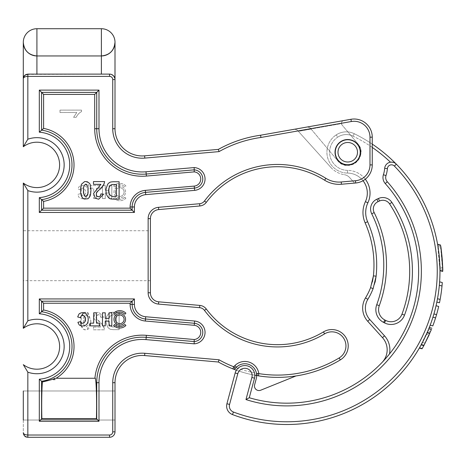 <?xml version="1.0" encoding="UTF-8"?>
<svg xmlns="http://www.w3.org/2000/svg" width="466" height="466" viewBox="0 0 466 466"><rect width="100%" height="100%" fill="white"/><g stroke="black" fill="none" stroke-linecap="round" stroke-linejoin="round"><path stroke-width="0.35" stroke-dasharray="2.33 1.75" d="M385.959 358.173L389.465 354.003A131.901 131.901 0 0 0 385.26 183.563A9.081 9.081 0 0 1 383.402 174.75A28.921 28.921 0 0 0 384.683 168.348A28.921 28.921 0 0 1 383.402 174.75A28.921 28.921 0 0 0 384.683 168.348A6.809 6.809 0 0 1 390.461 162.191C392.931 161.97 394.888 162.628 396.339 164.166A153.238 153.238 0 0 0 354.259 133.707A153.238 153.238 0 0 1 372.258 144.111A153.238 153.238 0 0 0 354.259 133.707A18.157 18.157 0 0 0 336.213 134.884A18.157 18.157 0 0 1 354.259 133.707A18.157 18.157 0 0 0 336.213 134.884A20.842 20.842 0 0 0 347.508 173.078A20.842 20.842 0 0 1 336.213 134.884A20.842 20.842 0 0 0 347.508 173.078A20.038 20.038 0 0 1 365.408 201.65A25.583 25.583 0 0 0 365.123 222.818A105.252 105.252 0 0 1 373.417 275.884A105.252 105.252 0 0 0 365.123 222.818A25.583 25.583 0 0 1 365.408 201.65A20.038 20.038 0 0 0 347.508 173.078A20.842 20.842 0 0 1 336.213 134.884A18.157 18.157 0 0 1 354.259 133.707A153.238 153.238 0 0 1 396.339 164.166A6.809 6.809 0 0 0 384.683 168.348A6.809 6.809 0 0 1 390.461 162.191A150.518 150.518 0 0 0 353.059 136.148A15.436 15.436 0 0 0 337.716 137.15A18.116 18.116 0 0 0 347.537 170.352A22.764 22.764 0 0 1 365.297 179.206M387.397 168.581L384.683 168.348A28.921 28.921 0 0 1 383.402 174.75A9.081 9.081 0 0 0 385.26 183.563A131.901 131.901 0 0 1 249.275 397.737L254.518 378.171A10.019 10.019 0 0 0 247.434 365.903A10.019 10.019 0 0 0 235.167 372.986A10.019 10.019 0 0 1 247.434 365.903A10.019 10.019 0 0 1 254.518 378.171L251.89 377.466L245.966 399.572A134.627 134.627 0 0 0 387.298 181.752A6.355 6.355 0 0 1 385.994 175.583A31.641 31.641 0 0 0 387.397 168.581A4.083 4.083 0 0 1 394.393 166.071A150.518 150.518 0 0 1 233.443 412.031A6.355 6.355 0 0 1 229.557 404.441L237.794 373.691A7.293 7.293 0 0 1 246.73 368.53A7.293 7.293 0 0 1 251.89 377.466M347.747 139.753A12.483 12.483 0 0 0 336.935 158.481A12.483 12.483 0 0 0 358.558 158.481A12.483 12.483 0 0 0 347.747 139.753A12.483 12.483 0 0 0 336.935 158.481A12.483 12.483 0 0 0 358.558 158.481A12.483 12.483 0 0 0 347.747 139.753A12.483 12.483 0 0 0 336.935 158.481A12.483 12.483 0 0 0 358.558 158.481A12.483 12.483 0 0 0 347.747 139.753A12.483 12.483 0 0 0 336.935 158.481A12.483 12.483 0 0 0 358.558 158.481A12.483 12.483 0 0 0 347.747 139.753M375.013 282.629L373.115 288.646A69.655 69.655 0 0 1 367.837 299.323A16.957 16.957 0 0 0 369.748 319.466L384.508 335.823A20.883 20.883 0 0 1 389.465 354.003A131.901 131.901 0 0 0 385.26 183.563A131.901 131.901 0 0 1 249.275 397.737M442.7 271.445C442.694 262.632 441.949 253.819 440.475 245L442.7 271.445L439.974 270.711L437.574 244.225C439.123 253.032 439.927 261.863 439.974 270.711L437.574 244.225L439.269 256.545M430.176 325.181A153.238 153.238 0 0 0 436.048 305.748L438.681 306.453A155.964 155.964 0 0 1 432.821 325.891L430.176 325.181M423.6 340.192L419.569 347.671L428.772 328.78M419.342 348.061L426.518 334.058L423.973 339.446M421.043 345.05L423.751 345.778L429.052 335.077L426.384 334.361L426.518 334.058L429.186 334.774M428.161 330.266L425.971 335.264M422.359 342.603L421.258 344.654M439.333 285.309A153.238 153.238 0 0 1 436.846 302.09L439.479 302.795A155.964 155.964 0 0 0 442.292 282.542L439.613 281.825A153.238 153.238 0 0 1 439.333 285.309L442.001 286.025M439.374 257.663L439.968 269.971C440.073 270.152 439.7 257.43 438.523 250.195L439.916 266.925C440.242 267.03 438.553 248.133 438.232 248.203L439.374 257.663M438.337 248.908L438.442 249.648M372.468 281.569L372.386 281.907M372.369 281.982L370.581 287.65A66.929 66.929 0 0 1 365.507 297.908A19.677 19.677 0 0 0 367.726 321.29A19.677 19.677 0 0 1 365.507 297.908A66.929 66.929 0 0 0 370.581 287.65L373.115 288.646M363.026 180.721A20.038 20.038 0 0 0 347.508 173.078A20.038 20.038 0 0 1 363.026 180.721M382.487 337.646A18.157 18.157 0 0 1 382.137 362.35A18.157 18.157 0 0 0 382.487 337.646L384.508 335.823M428.708 328.938L431.359 329.648L429.669 333.668L422.289 348.399L423.932 345.44L421.229 344.712M423.751 345.778L422.068 348.789M419.569 347.671L422.289 348.399M433.916 313.933L436.549 314.637M432.937 317.177L435.57 317.882M437.492 298.729L440.137 299.434M439.968 269.977L442.7 270.705L442.17 258.414L440.766 246.764M440.632 245.937L442.7 270.664M441.547 252.333L442.659 267.665L441.098 248.972L438.232 248.203M437.958 246.491L440.842 247.265L437.958 246.491M439.951 268.562L442.688 269.296L439.951 268.562M437.574 244.225L440.475 245M229.557 404.441L226.925 403.737A9.081 9.081 0 0 0 232.482 414.577A153.238 153.238 0 0 0 396.339 164.166A6.809 6.809 0 0 0 384.683 168.348M385.994 175.583L383.402 174.75A9.081 9.081 0 0 0 385.26 183.563L387.298 181.752M384.45 322.856L385.708 320.439L384.84 319.991A11.627 11.627 0 0 1 379.283 305.661A117.776 117.776 0 0 0 374.157 212.583A8.05 8.05 0 0 1 378.037 201.667L376.907 199.186A10.776 10.776 0 0 0 371.722 213.801A115.05 115.05 0 0 1 376.726 304.723A14.353 14.353 0 0 0 383.588 322.408L384.45 322.856A14.353 14.353 0 0 0 404.517 315.127A125.68 125.68 0 0 0 391.883 202.413A10.776 10.776 0 0 0 378.409 198.504L376.907 199.186M389.599 203.904A8.05 8.05 0 0 0 379.534 200.986A8.05 8.05 0 0 1 389.599 203.904L391.883 202.413M115.003 431.836L115.003 390.98L115.003 420.035L23.3 420.035L23.3 390.98L23.3 432.745A4.538 4.538 0 0 0 27.838 437.283L24.628 435.955L23.3 432.745L23.3 420.035L115.003 420.035L115.003 431.836L115.003 382.691A27.238 27.238 0 0 1 144.611 355.552L144.81 353.292A29.509 29.509 0 0 0 112.731 382.691L112.731 431.836L115.003 431.836A5.446 5.446 0 0 1 109.551 437.283A5.446 5.446 0 0 0 115.003 431.836A5.446 5.446 0 0 1 109.551 437.283L27.838 437.283L109.551 437.283A5.446 5.446 0 0 0 115.003 431.836M23.3 390.98L115.003 390.98L23.3 390.98L23.3 420.035L115.003 420.035L23.3 420.035M23.3 255.7L23.3 230.728L23.3 255.7M27.838 320.812L27.838 190.588A27.238 27.238 0 0 0 64.157 164.906A27.238 27.238 0 0 0 27.838 139.223L23.3 146.749A22.7 22.7 0 0 1 53.712 180.179A22.7 22.7 0 0 1 23.3 183.062L23.3 328.332A22.7 22.7 0 0 1 53.712 361.762A22.7 22.7 0 0 1 23.3 364.651L27.838 372.171A27.238 27.238 0 0 0 64.157 346.488A27.238 27.238 0 0 0 27.838 320.812L23.3 328.332A22.7 22.7 0 0 1 53.712 361.762A22.7 22.7 0 0 1 23.3 364.651M296.015 375.945A121.661 121.661 0 0 1 256.679 375.561A11.836 11.836 0 0 1 256.271 378.642L254.617 384.829A4.538 4.538 0 0 0 260.698 390.217L296.015 375.945M254.855 375.229A121.661 121.661 0 0 1 236.39 370.196M256.562 373.93A11.836 11.836 0 0 1 256.679 375.561M148.141 292.776L150.407 292.776A9.081 9.081 0 0 0 158.696 301.822A9.081 9.081 0 0 1 150.407 292.776L150.407 218.624A9.081 9.081 0 0 1 158.696 209.578L199.815 205.978A9.081 9.081 0 0 0 206.292 202.378L204.475 201.015A6.809 6.809 0 0 1 199.617 203.718L158.498 207.318A11.347 11.347 0 0 0 148.141 218.624L148.141 292.776A11.347 11.347 0 0 0 158.498 304.082L199.617 307.677A6.809 6.809 0 0 1 204.475 310.379A91.249 91.249 0 0 0 324.616 333.854A14.073 14.073 0 0 1 343.931 338.642A14.073 14.073 0 0 1 339.143 357.958A119.395 119.395 0 0 1 219.037 359.787L144.81 353.292M150.407 230.728L150.407 280.666L150.407 230.728L23.3 230.728M114.648 186.942A7.235 7.235 0 0 1 124.882 186.942L125.902 185.917A8.679 8.679 0 0 0 113.622 185.917L114.648 186.942A7.235 7.235 0 0 1 124.882 186.942L125.902 185.917A8.679 8.679 0 0 0 113.622 185.917L114.648 186.942M124.882 197.17A7.235 7.235 0 0 1 114.648 197.17L113.622 198.196A8.679 8.679 0 0 0 125.902 198.196L124.882 197.17A7.235 7.235 0 0 1 114.648 197.17L113.622 198.196A8.679 8.679 0 0 0 125.902 198.196L124.882 197.17M125.552 192.056A5.79 5.79 0 0 0 116.867 187.047A5.79 5.79 0 0 0 116.867 197.071A5.79 5.79 0 0 0 125.552 192.056A5.79 5.79 0 0 0 116.867 187.047A5.79 5.79 0 0 0 116.867 197.071A5.79 5.79 0 0 0 125.552 192.056M124.102 192.056A4.34 4.34 0 0 0 117.595 188.299A4.34 4.34 0 0 0 117.595 195.813A4.34 4.34 0 0 0 124.102 192.056A4.34 4.34 0 0 0 117.595 188.299A4.34 4.34 0 0 0 117.595 195.813A4.34 4.34 0 0 0 124.102 192.056M114.933 78.702L114.828 78.201L114.933 78.702M115.003 128.709L112.731 128.709A29.509 29.509 0 0 0 144.81 158.102L144.611 155.842A27.238 27.238 0 0 1 115.003 128.709L115.003 79.558A5.446 5.446 0 0 0 109.551 74.111L27.838 74.111L109.551 74.111L111.566 74.496L109.551 74.111L26.242 74.403M27.838 139.223L27.838 76.383C25.088 76.517 23.574 77.274 23.3 78.649L23.3 42.336C24.121 50.59 28.665 55.128 36.919 55.955L101.384 55.955C107.722 55.6 112.038 52.46 114.333 46.542M218.356 362.006A121.661 121.661 0 0 0 258.449 375.858A121.661 121.661 0 0 1 218.356 362.006L219.037 359.787M199.815 305.416A9.081 9.081 0 0 1 206.292 309.022A88.977 88.977 0 0 0 323.445 331.909A16.345 16.345 0 0 1 345.877 337.471A16.345 16.345 0 0 1 340.314 359.903A121.661 121.661 0 0 1 258.455 375.858A121.661 121.661 0 0 0 340.314 359.903A16.345 16.345 0 0 0 345.877 337.471A16.345 16.345 0 0 0 323.445 331.909A88.977 88.977 0 0 1 206.292 309.022A9.081 9.081 0 0 0 199.815 305.416L199.617 307.677M112.731 431.836A3.18 3.18 0 0 1 109.551 435.017L27.838 435.017C25.088 434.877 23.574 434.12 23.3 432.745A4.538 4.538 0 0 0 27.838 437.283L27.838 372.171M355.68 182.998A18.157 18.157 0 0 0 372.258 164.906L372.258 137.167A18.157 18.157 0 0 0 350.945 119.284L351.341 121.521A15.891 15.891 0 0 1 369.987 137.167L369.987 164.906A15.891 15.891 0 0 1 355.482 180.738L355.68 182.998A18.157 18.157 0 0 0 372.258 164.906A18.157 18.157 0 0 1 355.68 182.998L354.591 183.091L349.617 177.563L354.591 183.091L355.68 182.998A18.157 18.157 0 0 0 372.258 164.906L372.258 137.167A18.157 18.157 0 0 0 350.945 119.284L343.687 120.566A2.726 2.726 0 0 0 342.073 124.999L341.462 123.601L342.073 124.999L357.83 143.778L342.073 124.999A2.726 2.726 0 0 1 343.687 120.566C342.143 120.991 341.403 121.999 341.462 123.601L311.032 128.966L310.111 127.87L337.658 160.7C348.044 174.063 369.188 156.32 357.83 143.778A13.165 13.165 0 0 1 356.205 162.325A13.165 13.165 0 0 1 337.658 160.7L311.032 128.966L341.462 123.601C341.403 121.999 342.143 120.991 343.687 120.566L307.554 126.938L310.111 127.87L337.658 160.7A13.165 13.165 0 0 0 356.205 162.325A13.165 13.165 0 0 0 357.83 143.778L342.073 124.999L357.83 143.778C369.188 156.32 348.044 174.063 337.658 160.7L310.111 127.87L307.554 126.938M330.877 167.428L297.232 130.061L298.368 131.325L311.125 129.076L298.368 131.325L330.877 167.428A22.7 22.7 0 0 0 344.263 174.668A22.7 22.7 0 0 1 330.877 167.428M349.617 177.563A9.075 9.075 0 0 0 344.263 174.668A9.075 9.075 0 0 1 349.617 177.563M27.838 190.588L23.3 183.062M325.833 178.292L324.633 180.214A27.238 27.238 0 0 0 341.427 184.245L341.228 181.985A24.966 24.966 0 0 1 325.833 178.292A91.249 91.249 0 0 0 204.475 201.015M294.733 129.199L297.232 130.061L294.733 129.199M369.987 164.906L372.258 164.906L372.258 137.167A18.157 18.157 0 0 0 350.945 119.284L260.587 135.222L260.943 137.464L351.341 121.521M260.587 135.222A121.661 121.661 0 0 0 218.356 149.388L219.037 151.607A119.395 119.395 0 0 1 260.943 137.464M36.919 74.111L36.919 28.717A13.619 13.619 0 0 0 23.3 42.336A13.619 13.619 0 0 0 36.919 55.955L101.384 55.955A13.619 13.619 0 0 0 115.003 42.336A13.619 13.619 0 0 0 101.384 28.717L101.384 74.111M347.747 139.526A12.71 12.71 0 0 0 335.8 156.588A12.71 12.71 0 0 0 355.913 161.976A12.71 12.71 0 0 0 347.747 139.526M55.122 378.27C53.852 379.056 49.617 380.291 42.406 381.974C41.748 388.941 41.497 406.3 41.876 418.707L96.427 418.707C96.759 404.383 96.602 392.378 95.955 382.691L95.384 378.27L55.122 378.27L94.907 378.27A47.538 47.538 0 0 1 146.382 335.334L194.217 339.516A7.13 7.13 0 0 0 200.753 332.421A7.13 7.13 0 0 0 194.24 325.309L145.328 321.027A16.665 16.665 0 0 1 130.113 304.42L130.113 303.238L132.14 301.205L132.14 304.42A14.638 14.638 0 0 0 145.503 319.006L194.415 323.288A9.157 9.157 0 0 1 202.78 332.52A9.157 9.157 0 0 1 194.2 341.555L146.208 337.355A45.511 45.511 0 0 0 96.73 382.691L96.73 419.016L98.996 421.281L98.996 382.691A43.245 43.245 0 0 1 146.009 339.609L194.165 343.826L194.217 339.516M130.113 303.238L43.6 303.238L43.6 310.001A37.094 37.094 0 0 1 56.06 378.27M42.406 381.974L39.307 379.208L39.307 421.281L98.996 421.281M43.6 310.001L39.307 313.775A32.801 32.801 0 0 1 69.719 346.488A32.801 32.801 0 0 1 39.307 379.208M43.6 303.238L41.573 301.205L132.14 301.205L134.406 298.939L39.307 298.939L41.573 301.205L41.573 311.731A35.067 35.067 0 0 1 41.573 381.252L41.573 419.016L39.307 421.281M96.427 418.707L96.73 419.016L41.573 419.016L41.876 418.707M43.6 201.394L41.573 199.664A35.067 35.067 0 0 0 41.573 130.148L41.573 92.385L96.73 92.385L96.73 128.709A45.511 45.511 0 0 0 146.208 174.045L194.2 169.845L194.165 167.574L146.009 171.785A43.245 43.245 0 0 1 98.996 128.709L98.996 90.119L94.703 94.412L43.6 94.412L39.307 90.119L39.307 132.193L43.6 128.418A37.094 37.094 0 0 1 43.6 201.394L43.6 208.162L39.307 212.455L134.406 212.455L134.406 206.974A12.372 12.372 0 0 1 145.701 194.648L194.613 190.367A11.429 11.429 0 0 0 205.046 178.758A11.429 11.429 0 0 0 194.165 167.574M43.6 94.412L43.6 128.418M43.6 208.162L130.113 208.162L130.113 206.974A16.665 16.665 0 0 1 145.328 190.367L194.24 186.091A7.13 7.13 0 0 0 200.753 178.973A7.13 7.13 0 0 0 194.217 171.878L146.382 176.066A47.538 47.538 0 0 1 94.703 128.709L94.703 94.412M194.217 171.878L194.2 169.845A9.157 9.157 0 0 1 202.78 178.874A9.157 9.157 0 0 1 194.415 188.113L145.503 192.388A14.638 14.638 0 0 0 132.14 206.974L132.14 210.189L134.406 212.455M130.113 208.162L132.14 210.189L41.573 210.189L41.573 199.664L39.307 197.619L39.307 212.455M355.913 161.976C360.23 157.456 361.278 152.277 359.053 146.441C355.208 139.555 345.795 137.656 339.574 142.503C335.258 147.017 334.215 152.196 336.435 158.038C340.279 164.923 349.692 166.822 355.913 161.976M105.252 193.017L109.056 193.017L105.252 193.017L105.252 198.58L102.485 198.58L102.485 185.515L105.252 185.515L105.252 190.285L109.056 190.285L109.056 185.515L111.823 185.515L111.823 198.58L109.056 198.58L109.056 193.017L109.056 198.58L111.823 198.58L111.823 185.515L109.056 185.515L109.056 190.285L105.252 190.285L105.252 185.515L102.485 185.515L102.485 198.58L105.252 198.58L105.252 193.017M90.352 188.252L93.695 188.252L90.352 188.252L90.352 185.515L99.788 185.515L99.788 188.252L96.462 188.252L96.462 198.58L93.695 198.58L93.695 188.252L93.695 198.58L96.462 198.58L96.462 188.252L99.788 188.252L99.788 185.515L90.352 185.515L90.352 188.252M81.533 110.116L59.998 110.116L59.998 112.516L76.779 112.516L73.605 117.316L76.15 117.316C77.694 114.426 79.488 112.539 81.533 111.665L81.533 110.116L59.998 110.116L59.998 112.516L76.779 112.516L73.605 117.316L76.15 117.316C77.694 114.426 79.488 112.539 81.533 111.665L81.533 110.116M80.74 189.831L77.898 189.097C79.814 184.74 79.762 186.691 80.816 185.625L82.779 185.305L85.604 186.161C87.334 187.349 88.208 189.278 88.22 191.934C88.22 194.508 87.439 196.483 85.861 197.858L82.855 198.796L80.764 198.434C79.663 197.2 79.698 199.518 77.7 194.439L80.554 193.646C80.752 197.415 85.965 195.947 85.243 192.644C86.466 189.726 82.045 185.841 80.74 189.831C81.806 186.074 86.297 189.295 85.261 192.202C86.262 195.563 80.915 197.735 80.554 193.646L77.7 194.439C79.698 199.518 79.663 197.2 80.764 198.434L82.855 198.796L85.861 197.858C87.439 196.483 88.22 194.508 88.22 191.934C88.208 189.278 87.334 187.349 85.604 186.161L82.779 185.305L80.816 185.625C79.762 186.691 79.814 184.74 77.898 189.097L80.74 189.831M90.928 190.006L86.6 181.536L83.996 181.769L81.183 185.299L81.736 196.699M82.983 198.295L86.53 199.168L88.831 198.003L90.928 190.332M104.64 181.594L93.468 181.594L93.468 184.332L100.924 184.332L93.573 193.431L95.28 198.248L98.687 199.209L103.592 194.194L100.906 193.891M100.895 194.328L100.848 194.776M100.149 196.134L99.841 196.378M99.596 196.518L99.095 196.699M98.204 196.763L97.458 196.576M96.928 196.221L96.503 195.697M96.235 195.004L96.287 193.681M96.596 192.889L96.945 192.289M98.169 190.792L100.825 188.258M103.423 185.346L103.836 184.658M119.115 181.74L113.384 181.74C108.794 182.066 110.285 182.509 109.027 182.858L107.698 184.204L106.097 188.678C105.834 191.043 106.079 193.221 106.819 195.207L108.572 197.73C110.133 198.289 108.438 198.965 113.646 199.163L119.115 199.163L119.115 181.74M86.723 184.618L87.707 186.551L87.917 192.103M87.882 192.679L87.695 194.083M87.625 194.374L87.48 194.858M86.711 196.11L86.315 196.361M86.035 196.448L85.511 196.454M85.15 196.343L84.818 196.11M84.299 195.464L83.682 193.07M83.565 191.031L83.56 190.437M83.56 190.105L83.705 187.379M83.95 186.068L84.923 184.466M85.191 184.303L85.633 184.192M111.718 184.658L116.331 184.478L116.331 196.425L112.026 196.332M110.349 195.481L109.131 193.297M108.84 190.827L109.51 186.645L110.768 185.066M114.986 79.185L115.003 79.558A5.446 5.446 0 0 0 109.551 74.111L109.551 76.383A3.18 3.18 0 0 1 112.731 79.558L115.003 79.558M369.987 137.167L372.258 137.167A18.157 18.157 0 0 0 350.945 119.284L343.687 120.566M339.574 142.503C335.258 147.017 334.215 152.196 336.435 158.038C340.279 164.923 349.692 166.822 355.913 161.976C360.23 157.456 361.278 152.277 359.053 146.441C355.208 139.555 345.795 137.656 339.574 142.503M119.115 329.654L113.384 329.654C108.794 329.328 110.285 328.885 109.027 328.542L107.698 327.19L106.097 322.722C105.834 320.358 106.079 318.179 106.819 316.187L108.572 313.665C110.133 313.105 108.438 312.436 113.646 312.237L119.115 312.237L119.115 329.654L119.115 312.237L113.646 312.237C108.438 312.436 110.133 313.105 108.572 313.665L106.819 316.187C106.079 318.179 105.834 320.358 106.097 322.722L107.698 327.19L109.027 328.542C110.285 328.885 108.794 329.328 113.384 329.654L119.115 329.654M93.468 327.062L100.924 327.062L93.573 317.969L95.28 313.152L98.687 312.185L103.592 317.206L100.906 317.503C100.825 311.696 92.955 316.397 97.487 319.827C101.11 322.443 103.493 325.769 104.64 329.8L93.468 329.8L93.468 327.062L93.468 329.8L104.64 329.8C103.906 326.241 101.932 323.363 98.722 321.167C96.549 319.554 95.891 317.62 96.747 315.36C99.13 314.049 100.516 314.766 100.906 317.503L103.592 317.206L98.687 312.185L95.28 313.152L93.573 317.969L100.924 327.062L93.468 327.062M81.119 325.874L83.863 329.573L86.507 329.876L88.686 328.839L90.928 321.062L86.956 329.777L84.463 329.788L81.474 326.893L81.142 316.181L84.806 312.255L88.08 312.779L90.928 321.062L87.27 312.395L83.641 312.663M114.648 324.458L113.622 325.478A8.679 8.679 0 0 0 125.902 325.478L124.882 324.458A7.235 7.235 0 0 1 114.648 324.458M124.882 314.224L125.902 313.199A8.679 8.679 0 0 0 113.622 313.199L114.648 314.224A7.235 7.235 0 0 1 124.882 314.224M125.552 319.338A5.79 5.79 0 0 0 116.867 314.329A5.79 5.79 0 0 0 116.867 324.353A5.79 5.79 0 0 0 125.552 319.338M109.056 312.814L109.056 318.377L105.252 318.377L105.252 312.814L102.485 312.814L102.485 325.88L105.252 325.88L105.252 321.109L109.056 321.109L109.056 325.88L111.823 325.88L111.823 312.814L109.056 312.814M93.695 312.814L93.695 323.148L90.352 323.148L90.352 325.88L99.788 325.88L99.788 323.148L96.462 323.148L96.462 312.814L93.695 312.814M82.616 323.288L81.445 322.891L80.74 321.563L77.898 322.297C79.814 326.654 79.762 324.709 80.816 325.775L82.779 326.095L85.604 325.233C87.334 324.045 88.208 322.123 88.22 319.46C88.22 316.886 87.439 314.911 85.861 313.536L82.855 312.604L80.764 312.96C79.663 314.195 79.698 311.876 77.7 316.956L80.554 317.748L81.061 316.298M81.206 316.111L81.567 315.785M81.713 315.686L82.156 315.494M82.884 315.406L83.589 315.558M84.457 316.164L84.829 316.816M84.998 321.4L84.777 322.012M84.626 322.291L83.967 322.95M81.142 316.181L80.589 321.604M87.957 321.062C88.482 323.998 87.66 326.037 85.488 327.184C83.781 325.588 83.14 323.48 83.56 320.87C83.14 318.231 83.857 316.245 85.721 314.923C87.684 316.245 88.429 318.29 87.957 321.062C88.464 318.162 87.66 316.117 85.546 314.934C83.81 316.426 83.152 318.464 83.56 321.045C83.088 323.794 83.833 325.851 85.791 327.208C87.713 325.81 88.435 323.759 87.957 321.062M113.681 314.975L116.331 314.975L116.331 326.916L113.628 326.916C107.017 327.581 106.976 314.241 113.681 314.975C107.011 314.183 106.994 327.598 113.628 326.916L116.331 326.916L116.331 314.975L113.681 314.975M124.102 319.338A4.34 4.34 0 0 0 117.595 315.581A4.34 4.34 0 0 0 117.595 323.101A4.34 4.34 0 0 0 124.102 319.338M55.116 379.825L55.116 378.817A37.094 37.094 0 0 1 53.194 379.825L55.116 378.474L55.116 379.825L55.116 378.817A37.094 37.094 0 0 1 53.194 379.825L55.116 379.825L55.116 378.474L53.194 379.825L55.116 379.825M372.258 147.407A150.518 150.518 0 0 0 353.059 136.148L354.259 133.707L353.059 136.148A15.436 15.436 0 0 0 337.716 137.15L336.213 134.884L337.716 137.15A18.116 18.116 0 0 0 347.537 170.352L347.508 173.078L347.537 170.352A22.764 22.764 0 0 1 367.872 202.809L365.408 201.65M375.031 282.547L375.118 282.204M373.417 275.884L376.126 276.163A107.978 107.978 0 0 0 367.616 221.723A22.857 22.857 0 0 1 367.872 202.809M226.925 403.737A9.081 9.081 0 0 0 232.482 414.577A153.238 153.238 0 0 0 396.339 164.166L394.393 166.071M347.747 142.48A9.763 9.763 0 0 1 356.199 157.118A9.763 9.763 0 0 1 339.295 157.118A9.763 9.763 0 0 1 347.747 142.48M369.748 319.466L367.726 321.29M367.837 299.323L365.507 297.908M367.616 221.723L365.123 222.818M421.38 344.432L424.083 345.155M427.013 332.957L429.669 333.668M422.464 342.399L425.161 343.122M233.443 412.031L232.482 414.577M237.794 373.691L235.167 372.986M383.402 174.75A9.081 9.081 0 0 0 385.26 183.563M383.588 322.408L384.84 319.991A11.627 11.627 0 0 1 379.283 305.661A117.776 117.776 0 0 0 374.157 212.583A8.05 8.05 0 0 1 378.037 201.667M371.722 213.801L374.157 212.583M379.534 200.986L378.409 198.504M376.726 304.723L379.283 305.661M401.966 314.177L404.517 315.127M112.731 382.691L115.003 382.691A27.238 27.238 0 0 1 144.611 355.552M109.551 76.383L27.838 76.383L27.838 74.111C27.267 73.937 26.294 74.292 24.925 75.172M340.314 359.903L339.143 357.958M355.482 180.738L341.228 181.985M323.445 331.909L324.616 333.854M206.292 309.022L204.475 310.379M158.696 301.822L158.498 304.082M150.407 218.624L148.141 218.624M158.696 209.578L158.498 207.318M199.815 205.978L199.617 203.718M144.81 158.102L219.037 151.607M112.731 79.558L112.731 128.709M39.307 298.939L39.307 313.775M194.165 343.826A11.429 11.429 0 0 0 205.046 332.637A11.429 11.429 0 0 0 194.613 321.027L145.701 316.746A12.372 12.372 0 0 1 134.406 304.42L134.406 298.939M39.307 132.193A32.801 32.801 0 0 1 69.719 164.906A32.801 32.801 0 0 1 39.307 197.619M98.996 90.119L39.307 90.119M130.113 304.42L134.406 304.42M145.328 321.027L145.701 316.746M194.24 325.309L194.613 321.027M146.382 335.334L146.009 339.609M95.955 382.691L98.996 382.691M94.703 128.709L98.996 128.709M146.382 176.066L146.009 171.785M194.24 186.091L194.613 190.367M145.328 190.367L145.701 194.648M130.113 206.974L134.406 206.974M109.551 435.017L109.551 437.283M427.747 330.703L430.415 331.413M437.708 245.005L440.603 245.78M439.916 266.931L442.659 267.665M150.407 280.666L23.3 280.666M23.952 76.319L23.446 77.531M23.405 77.688L23.335 78.096M24.943 436.24L27.838 437.283M24.628 435.955L23.3 432.745"/><path stroke-width="0.7" d="M251.89 377.466L245.966 399.572L249.275 397.737L254.518 378.171L251.89 377.466A7.293 7.293 0 0 0 246.73 368.53A7.293 7.293 0 0 0 237.794 373.691L229.557 404.441A6.355 6.355 0 0 0 233.443 412.031A150.518 150.518 0 0 0 394.393 166.071A4.083 4.083 0 0 0 387.397 168.581A31.641 31.641 0 0 1 385.994 175.583A6.355 6.355 0 0 0 387.298 181.752A134.627 134.627 0 0 1 245.966 399.572L249.275 397.737A131.901 131.901 0 0 0 385.26 183.563A9.081 9.081 0 0 1 383.402 174.75A28.921 28.921 0 0 0 384.683 168.348A6.809 6.809 0 0 1 396.339 164.166C394.888 162.628 392.931 161.97 390.461 162.191A150.518 150.518 0 0 0 372.258 147.407M439.269 256.545L439.968 269.459M432.937 317.177A153.238 153.238 0 0 1 430.176 325.181L432.821 325.891A155.964 155.964 0 0 0 438.681 306.453L436.048 305.748A153.238 153.238 0 0 1 432.937 317.177L435.57 317.882M423.973 339.446L423.6 340.192M423.967 345.382L421.258 344.654L419.342 348.061L422.068 348.789L423.967 345.382L431.423 329.491L428.772 328.78L428.161 330.266M425.971 335.264L422.359 342.603M436.846 302.09A153.238 153.238 0 0 0 439.613 281.825L442.292 282.542A155.964 155.964 0 0 1 439.479 302.795L436.846 302.09M438.442 249.648L438.337 248.908M365.297 179.206A22.764 22.764 0 0 1 367.872 202.809A22.857 22.857 0 0 0 367.616 221.723A107.978 107.978 0 0 1 376.126 276.163L373.115 288.646A69.655 69.655 0 0 1 367.837 299.323A16.957 16.957 0 0 0 369.748 319.466L384.508 335.823A20.883 20.883 0 0 1 389.465 354.003L385.959 358.173M249.275 397.737A131.901 131.901 0 0 0 385.26 183.563A9.081 9.081 0 0 1 383.402 174.75A28.921 28.921 0 0 0 384.683 168.348A6.809 6.809 0 0 1 396.339 164.166A153.238 153.238 0 0 0 372.258 144.111A153.238 153.238 0 0 1 232.482 414.577A9.081 9.081 0 0 1 226.925 403.737L235.167 372.986L226.925 403.737L229.557 404.441M347.747 139.753A12.483 12.483 0 0 1 358.558 158.481A12.483 12.483 0 0 1 336.935 158.481A12.483 12.483 0 0 1 347.747 139.753A12.483 12.483 0 0 1 358.558 158.481A12.483 12.483 0 0 1 336.935 158.481A12.483 12.483 0 0 1 347.747 139.753M369.748 319.466L367.726 321.29L382.487 337.646L367.726 321.29A19.677 19.677 0 0 1 365.507 297.908A66.929 66.929 0 0 0 370.581 287.65L373.417 275.884L372.468 281.569M365.408 201.65A20.038 20.038 0 0 0 363.026 180.721A20.038 20.038 0 0 1 365.408 201.65A25.583 25.583 0 0 0 365.123 222.818A25.583 25.583 0 0 1 365.408 201.65L367.872 202.809M373.417 275.884A105.252 105.252 0 0 0 365.123 222.818A105.252 105.252 0 0 1 373.417 275.884L376.126 276.163L375.118 282.204M382.137 362.35A18.157 18.157 0 0 0 382.487 337.646A18.157 18.157 0 0 1 382.137 362.35M429.186 334.774L423.932 345.44M433.916 313.933L436.549 314.637M439.333 285.309L442.001 286.025M437.492 298.729L440.137 299.434M440.766 246.764L440.632 245.937M439.974 270.711L442.7 271.445C442.694 262.632 441.949 253.819 440.475 245L440.603 245.78C441.168 245.733 443.259 270.897 442.7 270.705M441.098 248.972L441.547 252.333M437.574 244.225L440.475 245M442.7 270.664L442.7 271.445M235.167 372.986A10.019 10.019 0 0 1 247.434 365.903A10.019 10.019 0 0 1 254.518 378.171A10.019 10.019 0 0 0 247.434 365.903A10.019 10.019 0 0 0 235.167 372.986L237.794 373.691M376.907 199.186L378.037 201.667A8.05 8.05 0 0 0 374.157 212.583A117.776 117.776 0 0 1 379.283 305.661A11.627 11.627 0 0 0 384.84 319.991L385.708 320.439A11.627 11.627 0 0 0 401.966 314.177A122.96 122.96 0 0 0 389.599 203.904A8.05 8.05 0 0 0 379.534 200.986L378.037 201.667L379.534 200.986A8.05 8.05 0 0 1 389.599 203.904A122.96 122.96 0 0 1 401.966 314.177A11.627 11.627 0 0 1 385.708 320.439A11.627 11.627 0 0 0 401.966 314.177A122.96 122.96 0 0 0 389.599 203.904A122.96 122.96 0 0 1 401.966 314.177A11.627 11.627 0 0 1 385.708 320.439L384.45 322.856L383.588 322.408A14.353 14.353 0 0 1 376.726 304.723A115.05 115.05 0 0 0 371.722 213.801A10.776 10.776 0 0 1 376.907 199.186L378.409 198.504A10.776 10.776 0 0 1 391.883 202.413A125.68 125.68 0 0 1 404.517 315.127A14.353 14.353 0 0 1 384.45 322.856M115.003 382.691L115.003 431.836A5.446 5.446 0 0 1 109.551 437.283L27.838 437.283L109.551 437.283A5.446 5.446 0 0 0 115.003 431.836L112.731 431.836L112.731 382.691L115.003 382.691A27.238 27.238 0 0 1 144.611 355.552L218.356 362.006L144.611 355.552A27.238 27.238 0 0 0 115.003 382.691M23.3 420.035L23.3 390.98M27.838 372.171L23.3 364.651A22.7 22.7 0 0 0 53.712 331.215A22.7 22.7 0 0 0 23.3 328.332L23.3 183.062L27.838 190.588L27.838 320.812A27.238 27.238 0 0 1 64.157 346.488A27.238 27.238 0 0 1 27.838 372.171L27.838 435.017L109.551 435.017A3.18 3.18 0 0 0 112.731 431.836M296.015 375.945A121.661 121.661 0 0 1 258.455 375.858A121.661 121.661 0 0 0 258.455 375.858A2.272 2.272 0 0 1 256.562 373.93A11.836 11.836 0 0 1 256.271 378.642L254.617 384.829A4.538 4.538 0 0 0 260.698 390.217L296.015 375.945M256.679 375.561A121.661 121.661 0 0 1 254.855 375.229M236.39 370.196A121.661 121.661 0 0 1 218.356 362.006L219.037 359.787A119.395 119.395 0 0 0 233.711 366.765L235.318 368.367L236.472 367.208L235.318 368.367A2.272 2.272 0 0 1 232.878 368.874A121.661 121.661 0 0 1 218.356 362.006M232.878 368.874A2.272 2.272 0 0 0 235.318 368.367A2.272 2.272 0 0 1 232.878 368.874L233.711 366.765L234.87 365.606L236.472 367.208A11.836 11.836 0 0 1 256.562 373.93A11.836 11.836 0 0 0 236.472 367.208A11.836 11.836 0 0 1 256.562 373.93A2.272 2.272 0 0 0 258.455 375.858A121.661 121.661 0 0 0 258.455 375.858A2.272 2.272 0 0 1 256.562 373.93L258.811 373.615A119.395 119.395 0 0 0 339.143 357.958L340.314 359.903A121.661 121.661 0 0 1 258.455 375.858A121.661 121.661 0 0 0 340.314 359.903A16.345 16.345 0 0 0 345.877 337.471A16.345 16.345 0 0 0 323.445 331.909A16.345 16.345 0 0 1 345.877 337.471A16.345 16.345 0 0 1 340.314 359.903M158.696 301.822L199.815 305.416L158.696 301.822A9.081 9.081 0 0 1 150.407 292.776A9.081 9.081 0 0 0 158.696 301.822L158.498 304.082A11.347 11.347 0 0 1 148.141 292.776L150.407 292.776L150.407 218.624A9.081 9.081 0 0 1 158.696 209.578L199.815 205.978A9.081 9.081 0 0 0 206.292 202.378A88.977 88.977 0 0 1 324.633 180.214A88.977 88.977 0 0 0 206.292 202.378L204.475 201.015A91.249 91.249 0 0 1 325.833 178.292L324.633 180.214A27.238 27.238 0 0 0 341.427 184.245L355.68 182.998L341.427 184.245L341.228 181.985L355.482 180.738L355.68 182.998A18.157 18.157 0 0 0 372.258 164.906A18.157 18.157 0 0 1 355.68 182.998M114.333 46.542L115.003 42.336L114.986 79.185M114.828 78.201L113.611 75.923L114.828 78.201M113.337 75.638L111.566 74.496L113.337 75.638M26.242 74.403L24.628 75.445L27.838 74.111C24.745 74.706 23.236 76.22 23.3 78.649C23.236 76.22 24.745 74.706 27.838 74.111L109.551 74.111A5.446 5.446 0 0 1 115.003 79.558L115.003 42.336C114.176 50.59 109.638 55.128 101.384 55.955L36.919 55.955C28.665 55.128 24.121 50.59 23.3 42.336L23.3 146.749L27.838 139.223A27.238 27.238 0 0 1 64.157 164.906A27.238 27.238 0 0 1 27.838 190.588M23.306 78.404L24.628 75.44L23.312 78.364M307.554 126.938L343.687 120.566M351.341 121.521L260.943 137.464A119.395 119.395 0 0 0 219.037 151.607L218.356 149.388L144.611 155.842L218.356 149.388A121.661 121.661 0 0 1 260.587 135.222L350.945 119.284A18.157 18.157 0 0 1 372.258 137.167L372.258 164.906L369.987 164.906L369.987 137.167A15.891 15.891 0 0 0 351.341 121.521L350.945 119.284A18.157 18.157 0 0 1 372.258 137.167L369.987 137.167M101.384 74.111L101.384 28.717L36.919 28.717L101.384 28.717A13.619 13.619 0 0 1 115.003 42.336A13.619 13.619 0 0 1 101.384 55.955L36.919 55.955A13.619 13.619 0 0 1 23.3 42.336A13.619 13.619 0 0 1 36.919 28.717L36.919 74.111M194.217 339.516A7.13 7.13 0 0 0 200.753 332.421A7.13 7.13 0 0 0 194.24 325.309L145.328 321.027A16.665 16.665 0 0 1 130.113 304.42L130.113 303.238L43.6 303.238L43.6 310.001A37.094 37.094 0 0 1 56.06 378.27L94.907 378.27A47.538 47.538 0 0 1 146.382 335.334L194.217 339.516L194.165 343.826L146.009 339.609A43.245 43.245 0 0 0 98.996 382.691L98.996 421.281L96.73 419.016L96.73 382.691A45.511 45.511 0 0 1 146.208 337.355L194.2 341.555A9.157 9.157 0 0 0 202.78 332.52A9.157 9.157 0 0 0 194.415 323.288L145.503 319.006A14.638 14.638 0 0 1 132.14 304.42L132.14 301.205L134.406 298.939L134.406 304.42A12.372 12.372 0 0 0 145.701 316.746L194.613 321.027A11.429 11.429 0 0 1 205.046 332.637A11.429 11.429 0 0 1 194.165 343.826M90.928 190.332C90.369 198.644 90.014 194.939 89.326 197.403L87.864 198.743L84.387 199.04C82.651 198.493 81.503 196.961 80.938 194.444C80.356 192.341 80.408 185.771 81.742 183.948L84.736 181.548L87.177 181.688L89 182.864C89.291 184.431 90.363 181.391 90.928 190.332L90.928 190.006M81.736 196.699L82.983 198.295M103.836 184.658L104.64 181.594C103.906 185.153 101.932 188.031 98.722 190.227C96.549 191.841 95.891 193.78 96.747 196.035C99.13 197.345 100.516 196.629 100.906 193.891L100.895 194.328M100.848 194.776L100.516 195.691M100.458 195.772L100.149 196.134M99.095 196.699L98.204 196.763M97.458 196.576L96.928 196.221M96.503 195.697L96.235 195.004M96.287 193.681L96.596 192.889M96.945 192.289L98.169 190.792M100.825 188.258L103.423 185.346M194.24 186.091L145.328 190.367A16.665 16.665 0 0 0 130.113 206.974L130.113 208.162L43.6 208.162L43.6 201.394A37.094 37.094 0 0 0 43.6 128.418L43.6 94.412L94.703 94.412L94.703 128.709A47.538 47.538 0 0 0 146.382 176.066L194.217 171.878A7.13 7.13 0 0 1 200.753 178.973A7.13 7.13 0 0 1 194.24 186.091L194.415 188.113A9.157 9.157 0 0 0 202.78 178.874A9.157 9.157 0 0 0 194.2 169.845L194.165 167.574A11.429 11.429 0 0 1 205.046 178.758A11.429 11.429 0 0 1 194.613 190.367L145.701 194.648A12.372 12.372 0 0 0 134.406 206.974L134.406 212.455L132.14 210.189L132.14 206.974A14.638 14.638 0 0 1 145.503 192.388L194.415 188.113L194.613 190.367M100.906 193.891L103.592 194.194L98.687 199.209L95.28 198.248L93.573 193.431L100.924 184.332L93.468 184.332L93.468 181.594L104.64 181.594M113.384 181.74L119.115 181.74L119.115 199.163L113.646 199.163C108.438 198.965 110.133 198.289 108.572 197.73L106.819 195.207C106.079 193.221 105.834 191.043 106.097 188.678L107.698 184.204L109.027 182.858C110.285 182.509 108.794 182.066 113.384 181.74M87.957 190.332C88.482 187.402 87.66 185.357 85.488 184.21C83.781 185.806 83.14 187.915 83.56 190.524C83.14 193.169 83.857 195.149 85.721 196.477C87.684 195.155 88.429 193.105 87.957 190.332M113.681 196.425L116.331 196.425L116.331 184.478L113.628 184.478C107.017 183.82 106.976 197.159 113.681 196.425M87.917 192.103L87.882 192.679M87.695 194.083L87.625 194.374M87.48 194.858L86.711 196.11M85.511 196.454L85.15 196.343M84.818 196.11L84.299 195.464M83.682 193.07L83.565 191.031M83.56 190.437L83.56 190.105M83.705 187.379L83.95 186.068M85.633 184.192L86.088 184.239M86.315 184.326L86.723 184.618M112.026 196.332L110.349 195.481M109.131 193.297L108.84 190.827M110.768 185.066L111.718 184.658M55.122 378.27C53.852 379.056 49.617 380.291 42.406 381.974C41.748 388.941 41.497 406.3 41.876 418.707L96.427 418.707C96.759 404.383 96.602 392.378 95.955 382.691L95.384 378.27L56.06 378.27M23.3 183.062A22.7 22.7 0 0 0 53.712 149.633A22.7 22.7 0 0 0 23.3 146.749L23.3 78.649C23.574 77.274 25.088 76.517 27.838 76.383L27.838 139.223M23.3 364.651A22.7 22.7 0 0 0 53.712 331.215A22.7 22.7 0 0 0 23.3 328.332L27.838 320.812M115.003 79.558L115.003 128.709A27.238 27.238 0 0 0 144.611 155.842L144.81 158.102A29.509 29.509 0 0 1 112.731 128.709L112.731 79.558A3.18 3.18 0 0 0 109.551 76.383L109.551 74.111A5.446 5.446 0 0 1 115.003 79.558L112.731 79.558M260.943 137.464L260.587 135.222M199.815 305.416A9.081 9.081 0 0 1 206.292 309.022A88.977 88.977 0 0 0 323.445 331.909A88.977 88.977 0 0 1 206.292 309.022A9.081 9.081 0 0 0 199.815 305.416L199.617 307.677L158.498 304.082M23.3 432.763L23.3 432.745C23.574 435.494 25.088 437.009 27.838 437.283C26.341 436.887 24.564 437.696 23.3 432.745C23.574 434.12 25.088 434.877 27.838 435.017L27.838 437.283M347.747 139.526A12.71 12.71 0 0 0 340.757 162.861A12.71 12.71 0 0 0 359.921 155.883A12.71 12.71 0 0 0 347.747 139.526M130.113 303.238L132.14 301.205L41.573 301.205L41.573 311.731A35.067 35.067 0 0 1 41.573 381.252L41.573 419.016L96.73 419.016L96.427 418.707M43.6 303.238L39.307 298.939L134.406 298.939M43.6 310.001L39.307 313.775L39.307 298.939M42.406 381.974L39.307 379.208A32.801 32.801 0 0 0 69.719 346.488A32.801 32.801 0 0 0 39.307 313.775M41.876 418.707L39.307 421.281L39.307 379.208M130.113 208.162L132.14 210.189L41.573 210.189L43.6 208.162M194.217 171.878L194.2 169.845L146.208 174.045A45.511 45.511 0 0 1 96.73 128.709L96.73 92.385L98.996 90.119L98.996 128.709A43.245 43.245 0 0 0 146.009 171.785L194.165 167.574M94.703 94.412L96.73 92.385L41.573 92.385L41.573 130.148A35.067 35.067 0 0 1 41.573 199.664L41.573 210.189L39.307 212.455L39.307 197.619L43.6 201.394M43.6 94.412L39.307 90.119L98.996 90.119M43.6 128.418L39.307 132.193L39.307 90.119M81.142 316.181L83.641 312.663M82.156 315.494L82.884 315.406M83.589 315.558L83.927 315.727M83.979 315.756L84.457 316.164M84.829 316.816L85.243 318.75L84.998 321.4M83.967 322.95L82.616 323.288M80.589 321.604L81.119 325.874M77.7 316.956C79.698 311.876 79.663 314.195 80.764 312.96L82.855 312.604L85.861 313.536C87.439 314.911 88.22 316.886 88.22 319.46C88.208 322.123 87.334 324.045 85.604 325.233L82.779 326.095L80.816 325.775C79.762 324.709 79.814 326.654 77.898 322.297L80.74 321.563C81.806 325.32 86.297 322.099 85.261 319.193C86.262 315.837 80.915 313.659 80.554 317.748L77.7 316.956M90.352 323.148L93.695 323.148L93.695 312.814L96.462 312.814L96.462 323.148L99.788 323.148L99.788 325.88L90.352 325.88L90.352 323.148M105.252 318.377L109.056 318.377L109.056 312.814L111.823 312.814L111.823 325.88L109.056 325.88L109.056 321.109L105.252 321.109L105.252 325.88L102.485 325.88L102.485 312.814L105.252 312.814L105.252 318.377M125.552 319.338A5.79 5.79 0 0 0 116.867 314.329A5.79 5.79 0 0 0 116.867 324.353A5.79 5.79 0 0 0 125.552 319.338M124.102 319.338A4.34 4.34 0 0 0 117.595 315.581A4.34 4.34 0 0 0 117.595 323.101A4.34 4.34 0 0 0 124.102 319.338M124.882 314.224L125.902 313.199A8.679 8.679 0 0 0 113.622 313.199L114.648 314.224A7.235 7.235 0 0 1 124.882 314.224M114.648 324.458L113.622 325.478A8.679 8.679 0 0 0 125.902 325.478L124.882 324.458A7.235 7.235 0 0 1 114.648 324.458M383.402 174.75L385.994 175.583M384.683 168.348L387.397 168.581M394.393 166.071L396.339 164.166A153.238 153.238 0 0 1 232.482 414.577A9.081 9.081 0 0 1 226.925 403.737M347.747 142.48A9.763 9.763 0 0 0 339.295 157.118A9.763 9.763 0 0 0 356.199 157.118A9.763 9.763 0 0 0 347.747 142.48M367.726 321.29A19.677 19.677 0 0 1 365.507 297.908A66.929 66.929 0 0 0 370.581 287.65L373.115 288.646M367.616 221.723L365.123 222.818M367.837 299.323L365.507 297.908M384.508 335.823L382.487 337.646M427.24 332.427L429.902 333.138M232.482 414.577L233.443 412.031M385.26 183.563L387.298 181.752M378.037 201.667A8.05 8.05 0 0 0 374.157 212.583A117.776 117.776 0 0 1 379.283 305.661A11.627 11.627 0 0 0 384.84 319.991L383.588 322.408M374.157 212.583L371.722 213.801M378.409 198.504L379.534 200.986M379.283 305.661L376.726 304.723M391.883 202.413L389.599 203.904M404.517 315.127L401.966 314.177M24.925 75.172L27.838 74.111L27.838 76.383L109.551 76.383M112.731 128.709L115.003 128.709M219.037 151.607L144.81 158.102M325.833 178.292A24.966 24.966 0 0 0 341.228 181.985M148.141 292.776L148.141 218.624A11.347 11.347 0 0 1 158.498 207.318L199.617 203.718L199.815 205.978M199.617 203.718A6.809 6.809 0 0 0 204.475 201.015M158.498 207.318L158.696 209.578M148.141 218.624L150.407 218.624M339.143 357.958A14.073 14.073 0 0 0 343.931 338.642A14.073 14.073 0 0 0 324.616 333.854A91.249 91.249 0 0 1 204.475 310.379L206.292 309.022M204.475 310.379A6.809 6.809 0 0 0 199.617 307.677M324.616 333.854L323.445 331.909M234.87 365.606A14.102 14.102 0 0 1 258.811 373.615L258.455 375.858M112.731 382.691A29.509 29.509 0 0 1 144.81 353.292L144.611 355.552M144.81 353.292L219.037 359.787M355.482 180.738A15.891 15.891 0 0 0 369.987 164.906M98.996 421.281L39.307 421.281M134.406 212.455L39.307 212.455M39.307 197.619A32.801 32.801 0 0 0 69.719 164.906A32.801 32.801 0 0 0 39.307 132.193M145.328 321.027L145.701 316.746M130.113 304.42L134.406 304.42M146.382 335.334L146.009 339.609M194.24 325.309L194.613 321.027M95.955 382.691L98.996 382.691M130.113 206.974L134.406 206.974M145.328 190.367L145.701 194.648M146.382 176.066L146.009 171.785M94.703 128.709L98.996 128.709M109.551 437.283L109.551 435.017M429.227 327.505L431.877 328.215M23.335 78.096L23.3 78.649C23.16 78.09 23.603 77.018 24.628 75.44L23.952 76.319"/></g></svg>
